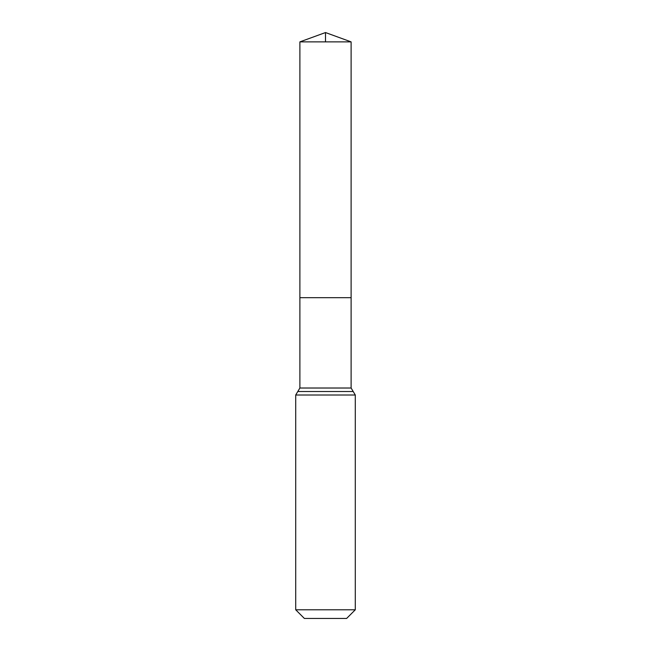 <?xml version="1.0" encoding="UTF-8"?>
<svg xmlns="http://www.w3.org/2000/svg" width="651" height="651" viewBox="0 0 651 651"><rect width="100%" height="100%" fill="white"/><g stroke="black" fill="none" stroke-linecap="round" stroke-linejoin="round"><path stroke-width="0.98" d="M299.883 388.02L299.883 297.694L351.117 297.694L299.883 297.694L299.883 41.876L351.117 41.876L351.117 388.02L299.883 388.02L297.792 391.52L353.208 391.52L351.117 388.02M295.709 609.784L355.291 609.784L346.625 618.45L304.375 618.45L295.709 609.784L295.709 395.011L297.792 391.52M299.883 41.876L325.5 32.55L351.117 41.876M325.5 41.876L325.5 32.55L299.883 41.876L299.883 297.694M295.709 395.011L355.291 395.011L353.208 391.52M355.291 609.784L355.291 395.011"/></g></svg>
